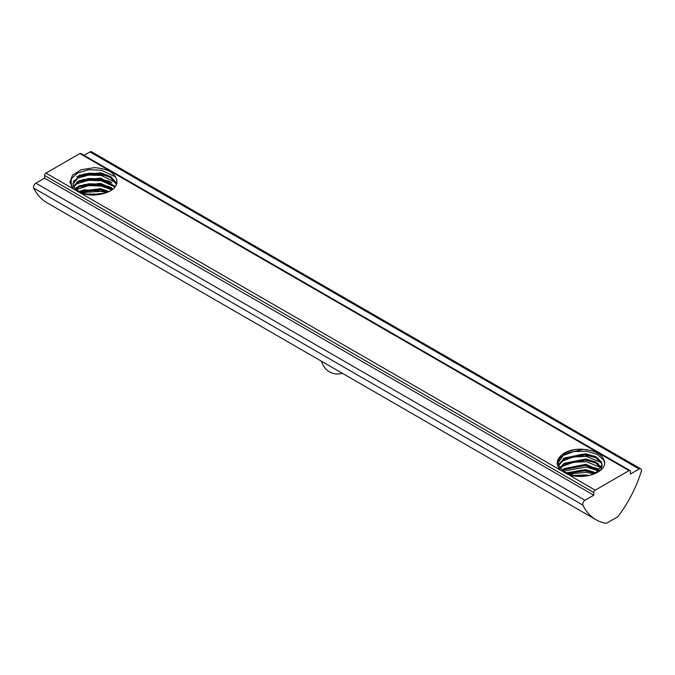 <?xml version="1.0" encoding="UTF-8"?>
<svg xmlns="http://www.w3.org/2000/svg" width="675" height="675" viewBox="0 0 675 675"><rect width="100%" height="100%" fill="white"/><g stroke="black" fill="none" stroke-linecap="round" stroke-linejoin="round"><path stroke-width="1.01" d="M595.932 519.683L46.727 202.61A87.379 50.448 120 0 1 33.75 188.08L582.947 505.153A87.379 50.448 120 0 0 595.932 519.683A87.379 50.448 120 0 0 605.686 523.226A3.881 2.244 120 0 0 607.188 522.872L617.009 517.202A3.881 2.244 120 0 0 618.519 515.81A87.379 50.448 120 0 0 641.25 471.496A3.24 1.865 120 0 0 640.769 468.855A3.24 1.865 120 0 0 639.149 469.015L630.408 474.061L630.408 471.42A1.941 1.122 120 0 0 630.003 470.534A1.941 1.122 120 0 0 629.033 470.627L595.164 490.185A1.941 1.122 120 0 0 593.798 492.556L593.798 495.205L585.048 500.251A3.24 1.865 120 0 0 582.947 505.153M630.003 470.534L80.806 153.453A1.941 1.122 120 0 0 79.836 153.546L45.967 173.104A1.941 1.122 120 0 0 44.592 175.483L44.592 178.124L35.851 183.17A3.24 1.865 120 0 0 33.75 188.08M640.769 468.855L91.572 151.774A3.24 1.865 120 0 0 89.952 151.934L84.063 155.334M116.64 183.929L116.193 182.672L110.498 176.538L100.634 172.808L79.372 175.213L72.934 183.532L73.676 186.612L79.372 191.86L89.243 194.712L104.768 193.185A22.005 12.707 0 0 0 116.944 181.82A22.005 12.707 0 0 0 116.699 179.93L116.944 181.879M73.482 186.182L79.372 180.503L100.634 178.09L115.4 186.486M75.246 188.831L79.372 185.785L100.634 183.381L113.054 189.034M78.654 191.472L100.634 188.662L109.072 191.557M85.683 194.105L101.419 194.105M72.951 184.064L79.372 176.276L100.634 173.863L110.498 177.593L116.471 184.444M73.735 186.713L79.372 181.558L100.634 179.153L115.028 187M75.769 189.363L79.372 186.84L100.634 184.435L112.413 189.54M79.633 191.995L100.634 189.717L107.966 192.063M88.653 194.636L98.356 194.645M560.377 456.233A22.005 12.707 0 0 1 583.343 449.347C596.008 450.537 603.096 454.815 604.606 462.198C606.083 472.939 582.356 480.457 567.354 474.12L561.457 470.72C556.116 466.003 555.753 461.168 560.377 456.233L558.056 462.316L558.807 465.809L564.502 471.952L574.366 475.681L582.964 476.331M104.768 193.185C96.221 195.86 87.851 195.649 79.675 192.569L73.778 189.16L69.862 182.267L72.512 175.188L80.958 169.796L94.441 167.653C107.224 168.531 114.64 172.623 116.699 179.93M583.343 449.347L564.502 453.718L558.073 462.839M600.632 470.213L602.066 466.012M602.049 465.48L601.324 462.932L595.628 457.684L585.757 454.832L564.502 459L558.672 465.48M601.265 468.121L595.553 462.923L585.757 460.114L564.502 464.29L560.174 468.112L562.705 466.282L573.708 462.173L586.415 461.725L601.433 467.767M599.231 470.753L585.757 465.404L564.502 469.572L562.815 470.753M595.367 473.403L585.757 470.686L567.186 473.411M586.119 476.018L576.644 476.044M594.447 473.842L595.628 473.268L602.066 464.948L601.324 461.877L595.628 456.621L585.757 453.777L564.502 457.945L558.478 464.948M601.518 467.589L595.628 461.911L585.757 459.059L564.502 463.227L559.794 467.581M599.754 470.222L585.757 464.341L564.502 468.517L562.182 470.222M596.346 472.871L585.757 469.631L566.114 472.88M589.123 475.478L585.757 474.913L573.581 475.521M568.105 474.407L595.164 490.185M44.592 178.124L593.798 495.205M35.851 183.17L585.048 500.251M79.836 153.546L629.033 470.627M89.952 151.934L639.149 469.015M79.675 192.569L561.457 470.72M45.967 173.104L73.778 189.16M44.592 175.483L593.798 492.556M76.747 176.901L88.585 173.205L101.292 173.644L111.907 177.517M76.747 182.182L88.585 178.495L101.292 178.934L111.907 182.798M76.747 187.473L88.585 183.777L101.292 184.216L111.907 188.089M78.933 191.624L101.292 189.498L108.709 191.734M87.581 194.476L99.444 194.484M74.832 189.97L71.221 185.794L71.221 178.892L77.574 172.977L88.585 169.754L101.292 170.193L115.678 176.934M73.313 181.339L77.574 178.268L88.585 175.036L101.292 175.475L116.252 182.807M73.567 186.376L77.574 183.549L88.585 180.318L101.292 180.765L115.079 186.941M76.123 189.683L88.585 185.608L101.292 186.047L111.898 189.911M80.992 192.62L101.292 191.329L106.397 192.67M587.183 475.85L575.547 475.883M574.965 449.55L565.81 452.225M598.303 458.333L586.415 454.612L563.026 458.966M598.303 463.615L586.415 459.894L563.026 464.257M598.303 468.897L586.415 465.185L563.026 469.538M596.059 473.032L586.415 470.467L566.485 473.074M565.979 473.529L570.308 475.099M604.606 463.472L603.779 460.299L597.426 454.385L586.415 451.162L573.708 451.6L562.705 455.709L558.765 458.899M601.678 462.721L586.415 456.443L573.708 456.882L562.705 460.991L558.765 464.181M598.868 471.074L586.415 467.016L563.363 471.167M593.975 474.027L586.415 472.298L568.704 474.061M321.713 361.37A16.183 16.183 0 0 0 342.301 373.25M108.742 191.717L84.248 189.818L78.899 191.607M111.578 187.844L107.873 186.081L84.367 184.503L77.009 187.27M111.578 182.554L107.755 180.748L83.717 179.373L77.009 181.988M111.578 177.272L107.89 175.508L84.983 173.796L77.009 176.698M587.208 475.85L575.53 475.883M566.46 473.057L581.707 470.163L596.092 473.015M563.347 458.73L581.681 454.309L598.05 458.139M566.62 451.853L574.594 449.601"/></g></svg>
